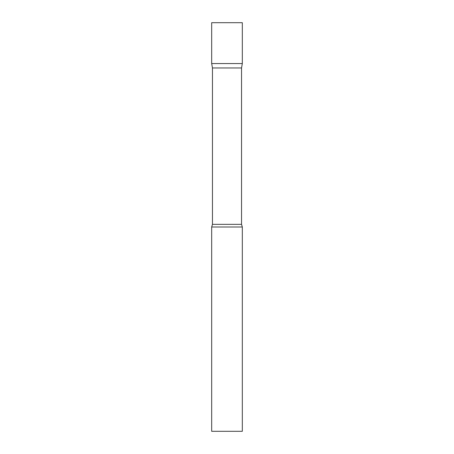 <?xml version="1.0" encoding="UTF-8"?>
<svg xmlns="http://www.w3.org/2000/svg" width="454" height="454" viewBox="0 0 454 454"><rect width="100%" height="100%" fill="white"/><g stroke="black" fill="none" stroke-linecap="round" stroke-linejoin="round"><path stroke-width="0.68" d="M212.455 67.964L211.678 63.56L242.322 63.56L242.322 22.7L211.678 22.7L211.678 63.56L242.322 63.56L241.545 67.964L212.455 67.964L212.455 224.35L211.678 227L211.678 431.3L242.322 431.3L242.322 227L211.678 227M241.545 67.964L241.545 224.35L212.455 224.35M241.545 224.35L242.322 227"/></g></svg>
